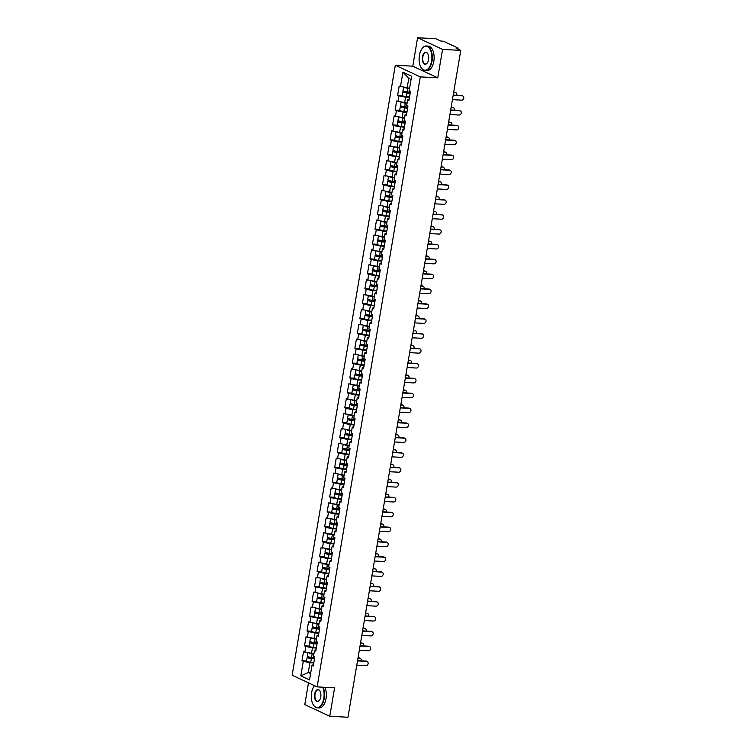 <?xml version="1.0" encoding="UTF-8"?>
<svg xmlns="http://www.w3.org/2000/svg" width="755" height="755" viewBox="0 0 755 755"><rect width="100%" height="100%" fill="white"/><g stroke="black" fill="none" stroke-linecap="round" stroke-linejoin="round"><path stroke-width="1.13" d="M308.474 682.85L304.793 704.613L329.775 716.259L347.97 717.25L460.767 50.387L442.562 49.396L417.591 37.75L412.777 66.176L395.318 65.232L292.147 675.234L317.128 686.88L420.299 76.878L395.318 65.232M417.591 37.75L435.786 38.741L440.458 40.921L443.789 41.412L457.926 47.999L457.974 49.084M310.749 672.639L308.285 672.507L300.82 675.885L309.512 679.934L311.975 665.381L313.278 665.995L314.807 656.926L313.504 656.322L314.495 650.508L316.043 649.63M300.82 675.885L303.284 661.333L301.981 660.729L306.558 660.974M313.938 653.792L303.519 651.669L301.981 660.729M304.812 652.273L305.803 646.45L304.501 645.846L309.069 646.091M316.449 638.909L306.039 636.786L304.501 645.846M307.332 637.39L308.314 631.567L307.021 630.963L311.589 631.208A3.246 0.576 9.6 0 0 315.769 632.492L318.884 632.813M318.969 624.026L308.55 621.903L307.021 630.963M309.852 622.507L310.834 616.684L309.541 616.08L314.108 616.325M321.488 609.143L311.069 607.02L309.541 616.08M312.372 607.624L313.353 601.801L312.051 601.197L316.619 601.442A3.246 0.576 9.6 0 0 320.809 602.726L323.923 603.047M324.008 594.26L313.589 592.137L312.051 601.197M314.882 592.741L315.873 586.918L314.571 586.314L319.139 586.559M326.519 579.378L316.1 577.254L314.571 586.314M317.402 577.858L318.384 572.035L317.091 571.431L321.658 571.677M329.038 564.495L318.619 562.371L317.091 571.431M319.922 562.975L320.903 557.152L319.601 556.548L324.178 556.794A3.246 0.576 9.6 0 0 328.359 558.077L331.473 558.398M331.558 549.612L321.139 547.488L319.601 556.548M322.442 548.092L323.423 542.269L322.121 541.665L326.689 541.911M334.078 534.729L323.659 532.605L322.121 541.665M324.952 533.209L325.943 527.386L324.641 526.782L329.208 527.028A3.246 0.576 9.6 0 0 333.399 528.311L336.503 528.632M336.588 519.846L326.169 517.722L324.641 526.782M327.472 518.326L328.453 512.503L327.16 511.899L331.728 512.145M339.108 504.963L328.689 502.839L327.16 511.899M329.992 503.443L330.973 497.62L329.671 497.016L334.248 497.262M341.628 490.08L331.209 487.956L329.671 497.016M332.502 488.56L333.493 482.738L332.191 482.134L336.758 482.379A3.246 0.576 9.6 0 0 340.949 483.662L344.053 483.983M344.138 475.197L333.729 473.074L332.191 482.134M335.022 473.678L336.003 467.855L334.71 467.251L339.278 467.496M346.658 460.314L336.239 458.191L334.71 467.251M337.542 458.795L338.523 452.972L337.23 452.368L341.798 452.613A3.246 0.576 9.6 0 0 345.979 453.897L349.093 454.217M349.178 445.441L338.759 443.308L337.23 452.368M340.061 443.912L341.043 438.089L339.741 437.485L344.308 437.73M351.698 430.558L341.279 428.425L339.741 437.485M342.572 429.029L343.563 423.206L342.26 422.602L346.828 422.847M354.208 415.675L343.789 413.542L342.26 422.602M345.092 414.146L346.073 408.323L344.78 407.719L349.348 407.964A3.246 0.576 9.6 0 0 353.529 409.248L356.643 409.578M356.728 400.792L346.309 398.659L344.78 407.719M347.611 399.263L348.593 393.44L347.291 392.836L351.868 393.091M359.248 385.909L348.829 383.776L347.291 392.836M350.122 384.38L351.113 378.557L349.81 377.953L354.378 378.208A3.246 0.576 9.6 0 0 358.568 379.482L361.683 379.812M361.758 371.026L351.349 368.893L349.81 377.953M352.642 369.497L353.633 363.674L352.33 363.07L356.898 363.325A3.246 0.576 9.6 0 0 361.088 364.599L364.193 364.929M364.278 356.143L353.859 354.01L352.33 363.07M355.161 354.614L356.143 348.791L354.85 348.187L359.418 348.442M366.798 341.26L356.379 339.127L354.85 348.187M357.681 339.731L358.663 333.908L357.36 333.304L361.938 333.559A3.246 0.576 9.6 0 0 366.118 334.833L369.233 335.163M369.318 326.377L358.899 324.244L357.36 333.304M360.192 324.848L361.183 319.025L359.88 318.421L364.448 318.676M371.828 311.494L361.418 309.361L359.88 318.421M362.711 309.965L363.693 304.142L362.4 303.538L366.968 303.793A3.246 0.576 9.6 0 0 371.149 305.067L374.263 305.398M374.348 296.611L363.929 294.478L362.4 303.538M365.231 295.082L366.213 289.259L364.92 288.655L369.488 288.91A3.246 0.576 9.6 0 0 373.668 290.184L376.783 290.515M376.868 281.728L366.449 279.595L364.92 288.655M367.751 280.199L368.733 274.376L367.43 273.772L371.998 274.027M379.387 266.845L368.968 264.712L367.43 273.772M370.261 265.316L371.252 259.493L369.95 258.889L374.518 259.144A3.246 0.576 9.6 0 0 378.708 260.418L381.813 260.749M381.898 251.962L371.479 249.83L369.95 258.889M372.781 250.434L373.763 244.62L372.47 244.007L377.038 244.261M384.418 237.079L373.999 234.947L372.47 244.007M375.301 235.551L376.283 229.737L374.98 229.124L379.557 229.378M386.938 222.196L376.518 220.064L374.98 229.124M377.811 220.668L378.802 214.854L377.5 214.241L382.068 214.495A3.246 0.576 9.6 0 0 386.258 215.77L389.363 216.1M389.448 207.314L379.038 205.181L377.5 214.241M380.331 205.785L381.322 199.971L380.02 199.358L384.588 199.613M391.968 192.431L381.549 190.298L380.02 199.358M382.851 190.902L383.833 185.088L382.54 184.475L387.107 184.73M394.488 177.548L384.068 175.415L382.54 184.475M385.371 176.019L386.352 170.205L385.05 169.592L389.627 169.847M397.007 162.665L386.588 160.532L385.05 169.592M387.881 161.136L388.872 155.322L387.57 154.709L392.138 154.964A3.246 0.576 9.6 0 0 396.328 156.238L399.433 156.568M399.518 147.782L389.108 145.649L387.57 154.709M390.401 146.253L391.383 140.439L390.09 139.826L394.657 140.081A3.246 0.576 9.6 0 0 398.838 141.355L401.953 141.685M402.037 132.899L391.618 130.766L390.09 139.826M392.921 131.37L393.902 125.556L392.609 124.943L397.177 125.198M404.557 118.016L394.138 115.883L392.609 124.943M395.441 116.487L396.422 110.674L395.12 110.06L399.688 110.315A3.246 0.576 9.6 0 0 403.878 111.589L406.992 111.919M407.077 103.133L396.658 101L395.12 110.06M397.951 101.604L398.942 95.791L397.64 95.177L402.207 95.432M409.587 88.25L399.168 86.117L397.64 95.177M400.471 86.721L402.934 72.178L411.626 76.227L409.163 90.779L410.465 91.383L408.927 100.443L407.634 99.839L406.643 105.662L407.945 106.266L406.407 115.326L405.114 114.722L404.133 120.545L405.426 121.149L403.897 130.209L402.594 129.605L401.613 135.428L402.906 136.032L401.377 145.092L400.075 144.488L399.093 150.311L400.395 150.915L398.857 159.975L397.564 159.371L396.573 165.194L397.876 165.798L396.347 174.858L395.044 174.254L394.063 180.077L395.356 180.681L393.827 189.741L392.524 189.137L391.543 194.96L392.845 195.564L391.307 204.624L390.005 204.02L389.023 209.843L390.326 210.447L388.787 219.507L387.494 218.903L386.503 224.726L387.806 225.33L386.277 234.39L384.974 233.786L383.993 239.609L385.286 240.213L383.757 249.273L382.455 248.669L381.473 254.492L382.776 255.096L381.237 264.156L379.944 263.552L378.953 269.375L380.256 269.979L378.717 279.039L377.425 278.435L376.443 284.257L377.736 284.861L376.207 293.921L374.905 293.317L373.923 299.14L375.216 299.744L373.687 308.804L372.385 308.2L371.403 314.023L372.706 314.627L371.167 323.687L369.875 323.083L368.884 328.906L370.186 329.51L368.657 338.57L367.355 337.966L366.373 343.789L367.666 344.393L366.137 353.453L364.835 352.849L363.853 358.663L365.156 359.276L363.617 368.336L362.315 367.732L361.334 373.546L362.636 374.159L361.098 383.219L359.805 382.615L358.814 388.429L360.116 389.042L358.587 398.102L357.285 397.498L356.303 403.312L357.596 403.925L356.067 412.985L354.765 412.381L353.784 418.195L355.086 418.808L353.548 427.868L352.255 427.264L351.264 433.077L352.566 433.691L351.028 442.751L349.735 442.147L348.753 447.96L350.046 448.574L348.517 457.634L347.215 457.03L346.234 462.843L347.526 463.457L345.998 472.517L344.695 471.913L343.714 477.726L345.016 478.34L343.478 487.4L342.185 486.796L341.194 492.609L342.496 493.223L340.967 502.283L339.665 501.679L338.684 507.492L339.976 508.096L338.448 517.166L337.145 516.562L336.164 522.375L337.466 522.979L335.928 532.048L334.625 531.444L333.644 537.258L334.946 537.862L333.408 546.931L332.115 546.327L331.124 552.141L332.426 552.745L330.898 561.814L329.595 561.21L328.614 567.024L329.907 567.628L328.378 576.697L327.075 576.093L326.094 581.907L327.396 582.511L325.858 591.58L324.565 590.976L323.574 596.79L324.877 597.394L323.338 606.463L322.045 605.859L321.064 611.673L322.357 612.277L320.828 621.346L319.525 620.742L318.544 626.556L319.837 627.16L318.308 636.229L317.006 635.625L316.024 641.439L317.327 642.043L315.788 651.112L314.495 650.508M316.307 648.054L312.457 647.837L311.466 653.66M312.457 647.837L305.803 646.45M318.827 633.171L314.967 632.954L313.986 638.777M314.967 632.954L308.314 631.567M317.006 635.625L318.563 634.747M321.347 618.288L317.487 618.071L316.505 623.894M317.487 618.071L310.834 616.684M319.525 620.742L321.073 619.864M323.857 603.405L320.007 603.188L319.025 609.011M320.007 603.188L313.353 601.801M322.045 605.859L323.593 604.981M326.377 588.523L322.527 588.305L321.536 594.128M322.527 588.305L315.873 586.918M324.565 590.976L326.113 590.099M328.897 573.64L325.037 573.423L324.055 579.245M325.037 573.423L318.384 572.035M327.075 576.093L328.623 575.216M331.407 558.757L327.557 558.549L326.575 564.362M327.557 558.549L320.903 557.152M329.595 561.21L331.143 560.333M333.927 543.874L330.077 543.666L329.095 549.48M330.077 543.666L323.423 542.269M332.115 546.327L333.663 545.45M336.447 528.991L332.596 528.783L331.605 534.597M332.596 528.783L325.943 527.386M334.625 531.444L336.183 530.567M338.967 514.108L335.107 513.9L334.125 519.714M335.107 513.9L328.453 512.503M337.145 516.562L338.693 515.684M341.477 499.225L337.627 499.017L336.645 504.831M337.627 499.017L330.973 497.62M339.665 501.679L341.213 500.801M343.997 484.342L340.146 484.134L339.155 489.948M340.146 484.134L333.493 482.738M342.185 486.796L343.733 485.918M346.517 469.459L342.657 469.251L341.675 475.065M342.657 469.251L336.003 467.855M344.695 471.913L346.252 471.035M349.036 454.576L345.177 454.368L344.195 460.182M345.177 454.368L338.523 452.972M347.215 457.03L348.763 456.152M351.547 439.693L347.696 439.486L346.715 445.299M347.696 439.486L341.043 438.089M349.735 442.147L351.283 441.269M354.067 424.81L350.216 424.603L349.225 430.416M350.216 424.603L343.563 423.206M352.255 427.264L353.802 426.386M356.586 409.927L352.727 409.72L351.745 415.533M352.727 409.72L346.073 408.323M354.765 412.381L356.313 411.503M359.097 395.044L355.246 394.837L354.265 400.65M355.246 394.837L348.593 393.44M357.285 397.498L358.833 396.62M361.617 380.161L357.766 379.954L356.785 385.767M357.766 379.954L351.113 378.557M359.805 382.615L361.352 381.737M364.136 365.278L360.286 365.071L359.295 370.884M360.286 365.071L353.633 363.674M362.315 367.732L363.872 366.855M366.656 350.395L362.796 350.188L361.815 356.001M362.796 350.188L356.143 348.791M364.835 352.849L366.383 351.972M369.167 335.513L365.316 335.305L364.335 341.118M365.316 335.305L358.663 333.908M367.355 337.966L368.902 337.089M371.686 320.63L367.836 320.422L366.845 326.236M367.836 320.422L361.183 319.025M369.875 323.083L371.422 322.206M374.206 305.747L370.346 305.539L369.365 311.353M370.346 305.539L363.693 304.142M372.385 308.2L373.942 307.323M376.726 290.864L372.866 290.656L371.885 296.47M372.866 290.656L366.213 289.259M374.905 293.317L376.452 292.44M379.236 275.981L375.386 275.773L374.405 281.587M375.386 275.773L368.733 274.376M377.425 278.435L378.972 277.557M381.756 261.098L377.906 260.89L376.915 266.704M377.906 260.89L371.252 259.493M379.944 263.552L381.492 262.674M384.276 246.215L380.416 246.007L379.435 251.83M380.416 246.007L373.763 244.62M382.455 248.669L384.002 247.791M386.786 231.332L382.936 231.124L381.954 236.947M382.936 231.124L376.283 229.737M384.974 233.786L386.522 232.908M389.306 216.449L385.456 216.241L384.474 222.064M385.456 216.241L378.802 214.854M387.494 218.903L389.042 218.025M391.826 201.566L387.976 201.359L386.985 207.181M387.976 201.359L381.322 199.971M390.005 204.02L391.562 203.142M394.346 186.683L390.486 186.476L389.505 192.298M390.486 186.476L383.833 185.088M392.524 189.137L394.072 188.259M396.856 171.8L393.006 171.593L392.024 177.416M393.006 171.593L386.352 170.205M395.044 174.254L396.592 173.376M399.376 156.917L395.526 156.71L394.535 162.533M395.526 156.71L388.872 155.322M397.564 159.371L399.112 158.493M401.896 142.034L398.036 141.827L397.055 147.65M398.036 141.827L391.383 140.439M400.075 144.488L401.632 143.61M404.416 127.151L400.556 126.944L399.574 132.767M400.556 126.944L393.902 125.556M402.594 129.605L404.142 128.727M406.926 112.268L403.076 112.061L402.094 117.884M403.076 112.061L396.422 110.674M405.114 114.722L406.662 113.845M409.446 97.386L405.595 97.178L404.605 103.001M405.595 97.178L398.942 95.791M407.634 99.839L409.182 98.962M457.341 48.792L457.426 48.282L456.095 48.207L460.767 50.387M457.426 48.282L458.134 48.178M411.088 79.407L408.776 78.341L407.124 88.118M408.776 78.341L402.934 72.178M329.775 716.259L334.578 687.833L317.128 686.88M412.777 66.176L437.749 77.831L442.562 49.396M437.749 77.831L420.299 76.878M313.787 662.937L309.937 662.72L308.285 672.507L310.588 673.583M309.937 662.72L303.284 661.333M311.975 665.381L313.523 664.513M452.434 99.641L461.55 100.141A2.208 1.831 115 0 0 462.277 95.847L461.635 95.545A2.208 1.831 -65 0 1 462.202 95.687L462.853 95.989M453.208 95.083L461.635 95.545M453.16 95.347L462.277 95.847M455.341 92.61L454.689 92.308A2.208 1.831 -65 0 1 455.256 92.45L455.907 92.752A2.208 1.831 115 0 0 455.341 92.61L453.642 92.516M456.737 95.281A2.208 1.831 115 0 0 455.907 92.752M410.163 93.129L404.085 91.997L407.436 91.987A0.595 0.491 115 0 0 407.662 91.94M405.416 91.61L404.378 91.553A3.246 0.576 9.6 0 0 402.83 91.78A3.246 0.576 9.6 0 0 407.011 93.035L410.125 93.365M402.83 91.78L402.207 95.451A3.246 0.576 9.6 0 0 406.398 96.706L409.503 97.036M403.576 87.372L403.019 90.638A3.246 0.576 9.6 0 0 407.209 91.893L410.324 92.214M404.916 87.655A3.246 0.576 9.6 0 0 407.832 88.222L409.569 88.401M454.689 92.308L453.689 92.252M419.402 55.408A11.995 6.38 -86.9 0 0 420.988 67.346A11.995 6.38 -86.9 0 0 431.586 61.089A11.995 6.38 -86.9 0 0 429.387 48.226A11.995 6.38 -86.9 0 0 421.998 48.716A11.995 6.38 -86.9 0 0 419.402 55.408M422.083 48.603A12.288 6.54 93.1 0 1 422.158 48.49A12.288 6.54 93.1 0 1 426.415 45.989A12.288 6.54 93.1 0 1 431.992 61.174A12.288 6.54 93.1 0 1 425.074 70.536A12.288 6.54 93.1 0 1 421.12 67.582A12.288 6.54 93.1 0 1 421.054 67.469M422.451 56.823A5.993 3.19 93.1 0 1 427.745 53.699A5.993 3.19 93.1 0 1 428.538 59.673A5.993 3.19 93.1 0 1 427.245 63.014A5.993 3.19 93.1 0 1 423.546 63.26A5.993 3.19 93.1 0 1 422.451 56.823M427.821 53.822A5.7 3.029 -86.9 0 0 426.056 52.567A5.7 3.029 -86.9 0 0 422.847 56.908A5.7 3.029 -86.9 0 0 425.433 63.958A5.7 3.029 -86.9 0 0 427.321 62.901M426.415 45.989L428.236 46.093A12.288 6.54 93.1 0 1 433.814 61.268A12.288 6.54 93.1 0 1 426.905 70.63L425.074 70.536M314.486 685.653A11.995 6.38 -86.9 0 0 314.212 686.002A11.995 6.38 -86.9 0 0 311.607 692.694A11.995 6.38 -86.9 0 0 313.193 704.632A11.995 6.38 -86.9 0 0 323.801 698.375A11.995 6.38 -86.9 0 0 322.611 687.182M323.083 687.201A12.288 6.54 93.1 0 1 324.197 698.46A12.288 6.54 93.1 0 1 317.289 707.822A12.288 6.54 93.1 0 1 313.334 704.877A12.288 6.54 93.1 0 1 313.268 704.755M314.656 694.119A5.993 3.19 93.1 0 1 319.96 690.985A5.993 3.19 93.1 0 1 320.752 696.959A5.993 3.19 93.1 0 1 319.45 700.3A5.993 3.19 93.1 0 1 315.76 700.546A5.993 3.19 93.1 0 1 314.656 694.119M320.026 691.108A5.7 3.029 -86.9 0 0 318.261 689.853A5.7 3.029 -86.9 0 0 315.061 694.194A5.7 3.029 -86.9 0 0 317.647 701.244A5.7 3.029 -86.9 0 0 319.535 700.187M324.905 687.305A12.288 6.54 93.1 0 1 326.028 698.564A12.288 6.54 93.1 0 1 319.12 707.916L317.289 707.822M449.914 114.524L459.04 115.024A2.208 1.831 115 0 0 459.767 110.73L459.115 110.428A2.208 1.831 -65 0 1 459.682 110.57L460.333 110.872M450.688 109.966L459.115 110.428M450.641 110.23L459.767 110.73M447.404 129.407L456.52 129.907A2.208 1.831 115 0 0 457.247 125.613L456.596 125.311A2.208 1.831 -65 0 1 457.171 125.453L457.813 125.755M448.168 124.849L456.596 125.311M448.13 125.113L457.247 125.613M444.884 144.29L454 144.79A2.208 1.831 115 0 0 454.727 140.496L454.076 140.194A2.208 1.831 -65 0 1 454.652 140.336L455.303 140.638M445.658 139.732L454.076 140.194M445.61 139.996L454.727 140.496M442.364 159.173L451.481 159.673A2.208 1.831 115 0 0 452.207 155.379L451.565 155.077A2.208 1.831 -65 0 1 452.132 155.219L452.783 155.521M443.138 154.615L451.565 155.077M443.091 154.879L452.207 155.379M439.844 174.056L448.97 174.556A2.208 1.831 115 0 0 449.697 170.262L449.046 169.96A2.208 1.831 -65 0 1 449.612 170.102L450.263 170.404M440.618 169.498L449.046 169.96M440.571 169.762L449.697 170.262M452.821 107.493L452.169 107.191A2.208 1.831 -65 0 1 452.745 107.333L453.387 107.635A2.208 1.831 115 0 0 452.821 107.493L451.122 107.399M454.217 110.164A2.208 1.831 115 0 0 453.387 107.635M407.653 108.012L401.566 106.88L404.916 106.87A0.595 0.491 115 0 0 405.152 106.823M402.906 106.493L401.858 106.436A3.246 0.576 9.6 0 0 400.31 106.663A3.246 0.576 9.6 0 0 404.501 107.918L407.606 108.248M401.056 102.255L400.499 105.521A3.246 0.576 9.6 0 0 404.689 106.776L407.804 107.097M402.396 102.538A3.246 0.576 9.6 0 0 405.312 103.105L407.049 103.284M452.169 107.191L451.169 107.134M450.301 122.376L449.65 122.074A2.208 1.831 -65 0 1 450.225 122.216L450.877 122.518A2.208 1.831 115 0 0 450.301 122.376L448.602 122.282M451.698 125.047A2.208 1.831 115 0 0 450.877 122.518M405.133 122.895L399.055 121.763L402.406 121.753A0.595 0.491 115 0 0 402.632 121.706M400.386 121.376L399.338 121.319A3.246 0.576 9.6 0 0 397.791 121.546A3.246 0.576 9.6 0 0 401.981 122.801L405.095 123.131M397.791 121.546L397.168 125.217A3.246 0.576 9.6 0 0 401.358 126.472L404.472 126.802M398.536 117.138L397.989 120.404A3.246 0.576 9.6 0 0 402.17 121.659L405.284 121.98M399.876 117.421A3.246 0.576 9.6 0 0 402.793 117.988L404.529 118.167M449.65 122.074L448.649 122.017M447.781 137.259L447.139 136.957A2.208 1.831 -65 0 1 447.706 137.099L448.357 137.401A2.208 1.831 115 0 0 447.781 137.259L446.092 137.165M449.187 139.93A2.208 1.831 115 0 0 448.357 137.401M402.613 137.778L396.535 136.646L399.886 136.636A0.595 0.491 115 0 0 400.112 136.589M397.866 136.259L396.828 136.202A3.246 0.576 9.6 0 0 395.271 136.428A3.246 0.576 9.6 0 0 399.461 137.684L402.575 138.014M396.016 132.021L395.469 135.287A3.246 0.576 9.6 0 0 399.659 136.542L402.764 136.863M397.356 132.304A3.246 0.576 9.6 0 0 400.282 132.871L402.009 133.05M447.139 136.957L446.13 136.9M445.271 152.142L444.62 151.84A2.208 1.831 -65 0 1 445.186 151.981L445.837 152.284A2.208 1.831 115 0 0 445.271 152.142L443.572 152.048M446.667 154.813A2.208 1.831 115 0 0 445.837 152.284M400.093 152.661L394.016 151.529L397.366 151.519A0.595 0.491 115 0 0 397.602 151.472M395.356 151.142L394.308 151.085A3.246 0.576 9.6 0 0 392.76 151.311A3.246 0.576 9.6 0 0 396.951 152.567L400.056 152.897M393.506 146.904L392.949 150.169A3.246 0.576 9.6 0 0 397.139 151.425L400.254 151.746M394.846 147.187A3.246 0.576 9.6 0 0 397.762 147.754L399.499 147.933M444.62 151.84L443.619 151.783M442.751 167.025L442.1 166.723A2.208 1.831 -65 0 1 442.675 166.864L443.327 167.166A2.208 1.831 115 0 0 442.751 167.025L441.052 166.93M444.148 169.696A2.208 1.831 115 0 0 443.327 167.166M397.583 167.544L391.505 166.411L394.846 166.402A0.595 0.491 115 0 0 395.082 166.355M392.836 166.024L391.788 165.968A3.246 0.576 9.6 0 0 390.241 166.194A3.246 0.576 9.6 0 0 394.431 167.45L397.545 167.78M390.241 166.194L389.618 169.866A3.246 0.576 9.6 0 0 393.808 171.121L396.922 171.451M390.986 161.787L390.439 165.052A3.246 0.576 9.6 0 0 394.62 166.308L397.734 166.629M392.326 162.07A3.246 0.576 9.6 0 0 395.243 162.636L396.979 162.816M442.1 166.723L441.099 166.666M437.334 188.939L446.45 189.439A2.208 1.831 115 0 0 447.177 185.145L446.526 184.843A2.208 1.831 -65 0 1 447.102 184.984L447.753 185.286M438.098 184.38L446.526 184.843M438.06 184.645L447.177 185.145M440.231 181.908L439.58 181.606A2.208 1.831 -65 0 1 440.156 181.747L440.807 182.049A2.208 1.831 115 0 0 440.231 181.908L438.532 181.813M441.637 184.579A2.208 1.831 115 0 0 440.807 182.049M395.063 182.417L388.985 181.294L392.336 181.285A0.595 0.491 115 0 0 392.562 181.238M390.316 180.907L389.278 180.851A3.246 0.576 9.6 0 0 387.721 181.077A3.246 0.576 9.6 0 0 391.911 182.332L395.025 182.663M387.721 181.077L387.098 184.748A3.246 0.576 9.6 0 0 391.288 186.004L394.403 186.334M388.466 176.67L387.919 179.935A3.246 0.576 9.6 0 0 392.109 181.191L395.214 181.511M389.807 176.953A3.246 0.576 9.6 0 0 392.723 177.519L394.459 177.699M439.58 181.606L438.579 181.549M434.814 203.822L443.931 204.322A2.208 1.831 115 0 0 444.657 200.028L444.006 199.726A2.208 1.831 -65 0 1 444.582 199.867L445.233 200.169M435.588 199.263L444.006 199.726M435.541 199.528L444.657 200.028M437.721 196.791L437.07 196.489A2.208 1.831 -65 0 1 437.636 196.63L438.287 196.932A2.208 1.831 115 0 0 437.721 196.791L436.022 196.696M439.117 199.462A2.208 1.831 115 0 0 438.287 196.932M392.543 197.3L386.466 196.177L389.816 196.168A0.595 0.491 115 0 0 390.042 196.121M387.796 195.79L386.758 195.734A3.246 0.576 9.6 0 0 385.21 195.96A3.246 0.576 9.6 0 0 389.391 197.215L392.506 197.546M385.21 195.96L384.588 199.631A3.246 0.576 9.6 0 0 388.778 200.887L391.883 201.217M385.956 191.553L385.399 194.818A3.246 0.576 9.6 0 0 389.589 196.073L392.704 196.394M387.296 191.836A3.246 0.576 9.6 0 0 390.212 192.402L391.949 192.582M437.07 196.489L436.06 196.432M432.294 218.705L441.42 219.205A2.208 1.831 115 0 0 442.147 214.911L441.496 214.609A2.208 1.831 -65 0 1 442.062 214.75L442.713 215.052M433.068 214.146L441.496 214.609M433.021 214.411L442.147 214.911M435.201 211.674L434.55 211.372A2.208 1.831 -65 0 1 435.125 211.513L435.767 211.815A2.208 1.831 115 0 0 435.201 211.674L433.502 211.579M436.598 214.345A2.208 1.831 115 0 0 435.767 211.815M390.033 212.183L383.946 211.06L387.296 211.051A0.595 0.491 115 0 0 387.532 211.004M385.286 210.673L384.238 210.617A3.246 0.576 9.6 0 0 382.691 210.843A3.246 0.576 9.6 0 0 386.881 212.098L389.986 212.429M383.436 206.436L382.879 209.701A3.246 0.576 9.6 0 0 387.07 210.956L390.184 211.277M384.776 206.719A3.246 0.576 9.6 0 0 387.692 207.285L389.429 207.465M434.55 211.372L433.549 211.315M429.784 233.588L438.9 234.088A2.208 1.831 115 0 0 439.627 229.794L438.976 229.492A2.208 1.831 -65 0 1 439.552 229.633L440.193 229.935M430.548 229.029L438.976 229.492M430.501 229.293L439.627 229.794M432.681 226.557L432.03 226.255A2.208 1.831 -65 0 1 432.606 226.396L433.257 226.698A2.208 1.831 115 0 0 432.681 226.557L430.982 226.462M434.078 229.227A2.208 1.831 115 0 0 433.257 226.698M387.513 227.066L381.435 225.943L384.786 225.934A0.595 0.491 115 0 0 385.012 225.887M382.766 225.556L381.719 225.5A3.246 0.576 9.6 0 0 380.171 225.726A3.246 0.576 9.6 0 0 384.361 226.981L387.475 227.312M380.171 225.726L379.548 229.397A3.246 0.576 9.6 0 0 383.738 230.653L386.853 230.983M380.916 221.319L380.369 224.584A3.246 0.576 9.6 0 0 384.55 225.839L387.664 226.16M382.257 221.602A3.246 0.576 9.6 0 0 385.173 222.168L386.909 222.347M432.03 226.255L431.03 226.198M427.264 248.47L436.381 248.971A2.208 1.831 115 0 0 437.107 244.677L436.456 244.375A2.208 1.831 -65 0 1 437.032 244.516L437.683 244.818M428.028 243.912L436.456 244.375M427.991 244.176L437.107 244.677M430.161 241.44L429.519 241.138A2.208 1.831 -65 0 1 430.086 241.279L430.737 241.581A2.208 1.831 115 0 0 430.161 241.44L428.472 241.345M431.567 244.11A2.208 1.831 115 0 0 430.737 241.581M384.993 241.949L378.916 240.817L382.266 240.817A0.595 0.491 115 0 0 382.492 240.769M380.246 240.439L379.208 240.383A3.246 0.576 9.6 0 0 377.651 240.609A3.246 0.576 9.6 0 0 381.841 241.864L384.956 242.195M377.651 240.609L377.038 244.28A3.246 0.576 9.6 0 0 381.218 245.535L384.333 245.866M378.397 236.202L377.849 239.467A3.246 0.576 9.6 0 0 382.039 240.722L385.144 241.043M379.737 236.485A3.246 0.576 9.6 0 0 382.662 237.051L384.389 237.23M429.519 241.138L428.51 241.081M424.744 263.353L433.861 263.854A2.208 1.831 115 0 0 434.587 259.56L433.946 259.258A2.208 1.831 -65 0 1 434.512 259.399L435.163 259.701M425.518 258.795L433.946 259.258M425.471 259.059L434.587 259.56M427.651 256.322L427 256.02A2.208 1.831 -65 0 1 427.566 256.162L428.217 256.464A2.208 1.831 115 0 0 427.651 256.322L425.952 256.228M429.048 258.993A2.208 1.831 115 0 0 428.217 256.464M382.474 256.832L376.396 255.7L379.746 255.7A0.595 0.491 115 0 0 379.973 255.652M377.726 255.322L376.688 255.266A3.246 0.576 9.6 0 0 375.141 255.492A3.246 0.576 9.6 0 0 379.321 256.747L382.436 257.077M375.886 251.085L375.329 254.35A3.246 0.576 9.6 0 0 379.52 255.605L382.634 255.926M377.226 251.368A3.246 0.576 9.6 0 0 380.142 251.934L381.879 252.113M427 256.02L425.999 255.964M422.224 278.236L431.35 278.737A2.208 1.831 115 0 0 432.077 274.442L431.426 274.141A2.208 1.831 -65 0 1 431.992 274.282L432.643 274.584M422.998 273.678L431.426 274.141M422.951 273.942L432.077 274.442M425.131 271.205L424.48 270.903A2.208 1.831 -65 0 1 425.056 271.045L425.697 271.347A2.208 1.831 115 0 0 425.131 271.205L423.432 271.111M426.528 273.876A2.208 1.831 115 0 0 425.697 271.347M379.963 271.715L373.876 270.583L377.226 270.583A0.595 0.491 115 0 0 377.462 270.535M375.216 270.205L374.169 270.148A3.246 0.576 9.6 0 0 372.621 270.375A3.246 0.576 9.6 0 0 376.811 271.63L379.916 271.951M372.621 270.375L371.998 274.046A3.246 0.576 9.6 0 0 376.188 275.301L379.303 275.632M373.366 265.968L372.81 269.233A3.246 0.576 9.6 0 0 377 270.488L380.114 270.809M374.707 266.241A3.246 0.576 9.6 0 0 377.623 266.817L379.359 266.996M424.48 270.903L423.48 270.847M419.714 293.119L428.831 293.62A2.208 1.831 115 0 0 429.557 289.325L428.906 289.023A2.208 1.831 -65 0 1 429.482 289.165L430.123 289.467M420.478 288.561L428.906 289.023M420.441 288.825L429.557 289.325M422.611 286.088L421.96 285.786A2.208 1.831 -65 0 1 422.536 285.928L423.187 286.23A2.208 1.831 115 0 0 422.611 286.088L420.912 285.994M424.008 288.759A2.208 1.831 115 0 0 423.187 286.23M377.443 286.598L371.366 285.466L374.716 285.466A0.595 0.491 115 0 0 374.942 285.418M372.696 285.088L371.649 285.031A3.246 0.576 9.6 0 0 370.101 285.258A3.246 0.576 9.6 0 0 374.291 286.513L377.406 286.834M370.847 280.851L370.299 284.116A3.246 0.576 9.6 0 0 374.489 285.371L377.594 285.692M372.187 281.124A3.246 0.576 9.6 0 0 375.103 281.7L376.839 281.879M421.96 285.786L420.96 285.73M417.194 308.002L426.311 308.502A2.208 1.831 115 0 0 427.037 304.208L426.386 303.906A2.208 1.831 -65 0 1 426.962 304.048L427.613 304.35M417.968 303.444L426.386 303.906M417.921 303.708L427.037 304.208M420.091 300.971L419.45 300.669A2.208 1.831 -65 0 1 420.016 300.811L420.667 301.113A2.208 1.831 115 0 0 420.091 300.971L418.402 300.877M421.498 303.642A2.208 1.831 115 0 0 420.667 301.113M374.924 301.481L368.846 300.348L372.196 300.348A0.595 0.491 115 0 0 372.423 300.301M370.176 299.971L369.138 299.914A3.246 0.576 9.6 0 0 367.581 300.141A3.246 0.576 9.6 0 0 371.771 301.396L374.886 301.717M368.327 295.733L367.779 298.999A3.246 0.576 9.6 0 0 371.97 300.254L375.075 300.575M369.667 296.007A3.246 0.576 9.6 0 0 372.593 296.573L374.32 296.762M419.45 300.669L418.44 300.613M414.674 322.885L423.791 323.385A2.208 1.831 115 0 0 424.518 319.091L423.876 318.789A2.208 1.831 -65 0 1 424.442 318.931L425.093 319.233M415.448 318.327L423.876 318.789M415.401 318.591L424.518 319.091M417.581 315.854L416.93 315.552A2.208 1.831 -65 0 1 417.496 315.694L418.147 315.996A2.208 1.831 115 0 0 417.581 315.854L415.882 315.76M418.978 318.516A2.208 1.831 115 0 0 418.147 315.996M372.404 316.364L366.326 315.231L369.676 315.231A0.595 0.491 115 0 0 369.912 315.184M367.666 314.854L366.619 314.797A3.246 0.576 9.6 0 0 365.071 315.024A3.246 0.576 9.6 0 0 369.261 316.279L372.366 316.6M365.071 315.024L364.448 318.695A3.246 0.576 9.6 0 0 368.638 319.95L371.743 320.28M365.816 310.616L365.26 313.882A3.246 0.576 9.6 0 0 369.45 315.137L372.564 315.458M367.156 310.89A3.246 0.576 9.6 0 0 370.073 311.456L371.809 311.645M416.93 315.552L415.93 315.496M412.155 337.768L421.281 338.268A2.208 1.831 115 0 0 422.007 333.974L421.356 333.672A2.208 1.831 -65 0 1 421.922 333.814L422.573 334.116M412.928 333.21L421.356 333.672M412.881 333.474L422.007 333.974M415.061 330.737L414.41 330.435A2.208 1.831 -65 0 1 414.986 330.577L415.637 330.879A2.208 1.831 115 0 0 415.061 330.737L413.363 330.643M416.458 333.399A2.208 1.831 115 0 0 415.637 330.879M369.893 331.247L363.816 330.114L367.156 330.114A0.595 0.491 115 0 0 367.392 330.067M365.146 329.737L364.099 329.68A3.246 0.576 9.6 0 0 362.551 329.907A3.246 0.576 9.6 0 0 366.741 331.162L369.856 331.483M363.297 325.499L362.749 328.765A3.246 0.576 9.6 0 0 366.93 330.02L370.044 330.341M364.637 325.773A3.246 0.576 9.6 0 0 367.553 326.339L369.289 326.528M414.41 330.435L413.41 330.379M409.644 352.651L418.761 353.151A2.208 1.831 115 0 0 419.487 348.857L418.836 348.555A2.208 1.831 -65 0 1 419.412 348.697L420.063 348.999M410.409 348.093L418.836 348.555M410.371 348.357L419.487 348.857M412.541 345.62L411.89 345.318A2.208 1.831 -65 0 1 412.466 345.46L413.117 345.762A2.208 1.831 115 0 0 412.541 345.62L410.843 345.526M413.948 348.281A2.208 1.831 115 0 0 413.117 345.762M367.374 346.13L361.296 344.997L364.646 344.997A0.595 0.491 115 0 0 364.873 344.95M362.627 344.62L361.588 344.563A3.246 0.576 9.6 0 0 360.031 344.79A3.246 0.576 9.6 0 0 364.221 346.045L367.336 346.366M360.031 344.79L359.408 348.461A3.246 0.576 9.6 0 0 363.599 349.716L366.713 350.046M360.777 340.382L360.229 343.638A3.246 0.576 9.6 0 0 364.42 344.903L367.525 345.224M362.117 340.656A3.246 0.576 9.6 0 0 365.033 341.222L366.77 341.411M411.89 345.318L410.89 345.261M407.124 367.534L416.241 368.034A2.208 1.831 115 0 0 416.968 363.74L416.316 363.438A2.208 1.831 -65 0 1 416.892 363.58L417.543 363.882M407.898 362.976L416.316 363.438M407.851 363.24L416.968 363.74M410.031 360.503L409.38 360.201A2.208 1.831 -65 0 1 409.946 360.343L410.597 360.645A2.208 1.831 115 0 0 410.031 360.503L408.332 360.409M411.428 363.164A2.208 1.831 115 0 0 410.597 360.645M364.854 361.013L358.776 359.88L362.126 359.88A0.595 0.491 115 0 0 362.353 359.833M360.107 359.503L359.069 359.446A3.246 0.576 9.6 0 0 357.521 359.673A3.246 0.576 9.6 0 0 361.702 360.928L364.816 361.249M358.266 355.265L357.71 358.521A3.246 0.576 9.6 0 0 361.9 359.786L365.014 360.107M359.606 355.539A3.246 0.576 9.6 0 0 362.523 356.105L364.259 356.294M409.38 360.201L408.37 360.144M404.605 382.417L413.731 382.917A2.208 1.831 115 0 0 414.457 378.623L413.806 378.321A2.208 1.831 -65 0 1 414.372 378.463L415.023 378.765M405.378 377.859L413.806 378.321M405.331 378.123L414.457 378.623M407.511 375.386L406.86 375.084A2.208 1.831 -65 0 1 407.436 375.226L408.077 375.528A2.208 1.831 115 0 0 407.511 375.386L405.812 375.292M408.908 378.047A2.208 1.831 115 0 0 408.077 375.528M362.343 375.896L356.256 374.763L359.606 374.763A0.595 0.491 115 0 0 359.842 374.716M357.596 374.386L356.549 374.329A3.246 0.576 9.6 0 0 355.001 374.555A3.246 0.576 9.6 0 0 359.191 375.811L362.296 376.132M355.747 370.148L355.19 373.404A3.246 0.576 9.6 0 0 359.38 374.669L362.494 374.99M357.087 370.422A3.246 0.576 9.6 0 0 360.003 370.988L361.739 371.177M406.86 375.084L405.86 375.027M402.094 397.3L411.211 397.8A2.208 1.831 115 0 0 411.937 393.506L411.286 393.204A2.208 1.831 -65 0 1 411.862 393.346L412.504 393.648M402.859 392.742L411.286 393.204M402.811 393.006L411.937 393.506M404.991 390.269L404.34 389.967A2.208 1.831 -65 0 1 404.916 390.108L405.567 390.411A2.208 1.831 115 0 0 404.991 390.269L403.293 390.175M406.388 392.93A2.208 1.831 115 0 0 405.567 390.411M359.824 390.779L353.746 389.646L357.096 389.646A0.595 0.491 115 0 0 357.323 389.599M355.077 389.269L354.029 389.212A3.246 0.576 9.6 0 0 352.481 389.438A3.246 0.576 9.6 0 0 356.671 390.694L359.786 391.014M352.481 389.438L351.858 393.11A3.246 0.576 9.6 0 0 356.049 394.365L359.163 394.695M353.227 385.031L352.679 388.287A3.246 0.576 9.6 0 0 356.86 389.552L359.975 389.873M354.567 385.305A3.246 0.576 9.6 0 0 357.483 385.871L359.22 386.06M404.34 389.967L403.34 389.91M399.574 412.183L408.691 412.683A2.208 1.831 115 0 0 409.418 408.389L408.766 408.087A2.208 1.831 -65 0 1 409.342 408.228L409.993 408.53M400.339 407.625L408.766 408.087M400.301 407.889L409.418 408.389M402.472 405.152L401.83 404.85A2.208 1.831 -65 0 1 402.396 404.991L403.047 405.293A2.208 1.831 115 0 0 402.472 405.152L400.782 405.058M403.878 407.813A2.208 1.831 115 0 0 403.047 405.293M357.304 405.661L351.226 404.529L354.576 404.529A0.595 0.491 115 0 0 354.803 404.482M352.557 404.151L351.519 404.095A3.246 0.576 9.6 0 0 349.961 404.321A3.246 0.576 9.6 0 0 354.152 405.577L357.266 405.897M350.707 399.914L350.16 403.17A3.246 0.576 9.6 0 0 354.35 404.435L357.455 404.755M352.047 400.188A3.246 0.576 9.6 0 0 354.973 400.754L356.7 400.943M401.83 404.85L400.82 404.793M397.055 427.066L406.171 427.566A2.208 1.831 115 0 0 406.898 423.272L406.256 422.97A2.208 1.831 -65 0 1 406.822 423.111L407.474 423.413M397.828 422.507L406.256 422.97M397.781 422.772L406.898 423.272M399.961 420.035L399.31 419.733A2.208 1.831 -65 0 1 399.876 419.874L400.527 420.176A2.208 1.831 115 0 0 399.961 420.035L398.262 419.94M401.358 422.696A2.208 1.831 115 0 0 400.527 420.176M354.784 420.544L348.706 419.412L352.057 419.412A0.595 0.491 115 0 0 352.283 419.365M350.037 419.034L348.999 418.978A3.246 0.576 9.6 0 0 347.451 419.204A3.246 0.576 9.6 0 0 351.632 420.459L354.746 420.78M347.451 419.204L346.828 422.875A3.246 0.576 9.6 0 0 351.018 424.131L354.123 424.461M348.197 414.797L347.64 418.053A3.246 0.576 9.6 0 0 351.83 419.318L354.944 419.638M349.537 415.071A3.246 0.576 9.6 0 0 352.453 415.637L354.189 415.826M399.31 419.733L398.31 419.676M394.535 441.949L403.661 442.449A2.208 1.831 115 0 0 404.387 438.155L403.736 437.853A2.208 1.831 -65 0 1 404.302 437.994L404.954 438.296M395.309 437.39L403.736 437.853M395.261 437.655L404.387 438.155M397.441 434.918L396.79 434.606A2.208 1.831 -65 0 1 397.366 434.757L398.008 435.059A2.208 1.831 115 0 0 397.441 434.918L395.743 434.823M398.838 437.579A2.208 1.831 115 0 0 398.008 435.059M352.274 435.427L346.186 434.295L349.537 434.295A0.595 0.491 115 0 0 349.773 434.248M347.526 433.917L346.479 433.861A3.246 0.576 9.6 0 0 344.931 434.087A3.246 0.576 9.6 0 0 349.121 435.342L352.226 435.663M344.931 434.087L344.308 437.758A3.246 0.576 9.6 0 0 348.499 439.014L351.613 439.334M345.677 429.68L345.12 432.936A3.246 0.576 9.6 0 0 349.31 434.2L352.425 434.521M347.017 429.954A3.246 0.576 9.6 0 0 349.933 430.52L351.67 430.709M396.79 434.606L395.79 434.559M392.024 456.832L401.141 457.332A2.208 1.831 115 0 0 401.868 453.038L401.216 452.736A2.208 1.831 -65 0 1 401.792 452.877L402.434 453.179M392.789 452.273L401.216 452.736M392.751 452.538L401.868 453.038M394.922 449.801L394.27 449.489A2.208 1.831 -65 0 1 394.846 449.64L395.497 449.942A2.208 1.831 115 0 0 394.922 449.801L393.223 449.706M396.318 452.462A2.208 1.831 115 0 0 395.497 449.942M349.754 450.31L343.676 449.178L347.026 449.178A0.595 0.491 115 0 0 347.253 449.131M345.007 448.8L343.959 448.744A3.246 0.576 9.6 0 0 342.411 448.97A3.246 0.576 9.6 0 0 346.602 450.225L349.716 450.546M343.157 444.563L342.61 447.819A3.246 0.576 9.6 0 0 346.8 449.083L349.905 449.404M344.497 444.837A3.246 0.576 9.6 0 0 347.413 445.403L349.15 445.592M394.27 449.489L393.27 449.442M389.505 471.715L398.621 472.215A2.208 1.831 115 0 0 399.348 467.921L398.697 467.619A2.208 1.831 -65 0 1 399.272 467.76L399.923 468.062M390.278 467.156L398.697 467.619M390.231 467.42L399.348 467.921M392.402 464.684L391.76 464.372A2.208 1.831 -65 0 1 392.326 464.514L392.977 464.825A2.208 1.831 115 0 0 392.402 464.684L390.712 464.589M393.808 467.345A2.208 1.831 115 0 0 392.977 464.825M347.234 465.193L341.156 464.061L344.507 464.061A0.595 0.491 115 0 0 344.733 464.014M342.487 463.683L341.449 463.627A3.246 0.576 9.6 0 0 339.892 463.853A3.246 0.576 9.6 0 0 344.082 465.108L347.196 465.429M339.892 463.853L339.278 467.524A3.246 0.576 9.6 0 0 343.459 468.78L346.573 469.1M340.637 459.446L340.09 462.702A3.246 0.576 9.6 0 0 344.28 463.957L347.385 464.287M341.977 459.719A3.246 0.576 9.6 0 0 344.903 460.286L346.63 460.474M391.76 464.372L390.75 464.325M386.985 486.598L396.101 487.098A2.208 1.831 115 0 0 396.828 482.804L396.186 482.502A2.208 1.831 -65 0 1 396.752 482.643L397.404 482.945M387.759 482.039L396.186 482.502M387.711 482.303L396.828 482.804M389.891 479.567L389.24 479.255A2.208 1.831 -65 0 1 389.816 479.397L390.458 479.708A2.208 1.831 115 0 0 389.891 479.567L388.193 479.472M391.288 482.228A2.208 1.831 115 0 0 390.458 479.708M344.714 480.076L338.636 478.944L341.987 478.934A0.595 0.491 115 0 0 342.223 478.897M339.976 478.566L338.929 478.51A3.246 0.576 9.6 0 0 337.381 478.736A3.246 0.576 9.6 0 0 341.571 479.991L344.676 480.312M338.127 474.329L337.57 477.585A3.246 0.576 9.6 0 0 341.76 478.84L344.875 479.17M339.467 474.602A3.246 0.576 9.6 0 0 342.383 475.169L344.12 475.357M389.24 479.255L388.24 479.208M384.465 501.48L393.591 501.971A2.208 1.831 115 0 0 394.318 497.687L393.666 497.385A2.208 1.831 -65 0 1 394.233 497.526L394.884 497.828M385.239 496.922L393.666 497.385M385.192 497.186L394.318 497.687M387.372 494.449L386.72 494.138A2.208 1.831 -65 0 1 387.296 494.28L387.947 494.591A2.208 1.831 115 0 0 387.372 494.449L385.673 494.355M388.768 497.111A2.208 1.831 115 0 0 387.947 494.591M342.204 494.959L336.126 493.827L339.476 493.817A0.595 0.491 115 0 0 339.703 493.779M337.457 493.449L336.409 493.392A3.246 0.576 9.6 0 0 334.861 493.619A3.246 0.576 9.6 0 0 339.052 494.874L342.166 495.195M334.861 493.619L334.238 497.29A3.246 0.576 9.6 0 0 338.429 498.545L341.543 498.866M335.607 489.212L335.06 492.468A3.246 0.576 9.6 0 0 339.24 493.723L342.355 494.053M336.947 489.485A3.246 0.576 9.6 0 0 339.863 490.052L341.6 490.231M386.72 494.138L385.72 494.091M381.954 516.363L391.071 516.854A2.208 1.831 115 0 0 391.798 512.569L391.147 512.258A2.208 1.831 -65 0 1 391.722 512.409L392.373 512.711M382.719 511.805L391.147 512.258M382.681 512.069L391.798 512.569M384.852 509.323L384.201 509.021A2.208 1.831 -65 0 1 384.776 509.163L385.427 509.474A2.208 1.831 115 0 0 384.852 509.323L383.153 509.238M386.258 511.994A2.208 1.831 115 0 0 385.427 509.474M339.684 509.842L333.606 508.71L336.957 508.7A0.595 0.491 115 0 0 337.183 508.662M334.937 508.332L333.899 508.266A3.246 0.576 9.6 0 0 332.342 508.502A3.246 0.576 9.6 0 0 336.532 509.757L339.646 510.078M332.342 508.502L331.719 512.173A3.246 0.576 9.6 0 0 335.909 513.428L339.023 513.749M333.087 504.095L332.54 507.351A3.246 0.576 9.6 0 0 336.73 508.606L339.835 508.936M334.427 504.368A3.246 0.576 9.6 0 0 337.343 504.935L339.08 505.114M384.201 509.021L383.2 508.974M379.435 531.246L388.551 531.737A2.208 1.831 115 0 0 389.278 527.452L388.627 527.141A2.208 1.831 -65 0 1 389.202 527.292L389.854 527.594M380.209 526.688L388.627 527.141M380.161 526.952L389.278 527.452M382.341 524.206L381.69 523.904A2.208 1.831 -65 0 1 382.257 524.045L382.908 524.357A2.208 1.831 115 0 0 382.341 524.206L380.643 524.121M383.738 526.877A2.208 1.831 115 0 0 382.908 524.357M337.164 524.725L331.086 523.592L334.437 523.583A0.595 0.491 115 0 0 334.663 523.536M332.417 523.206L331.379 523.149A3.246 0.576 9.6 0 0 329.831 523.385A3.246 0.576 9.6 0 0 334.012 524.64L337.126 524.961M330.577 518.978L330.02 522.234A3.246 0.576 9.6 0 0 334.21 523.489L337.325 523.819M331.917 519.251A3.246 0.576 9.6 0 0 334.833 519.817L336.57 519.997M381.69 523.904L380.68 523.857M376.915 546.129L386.041 546.62A2.208 1.831 115 0 0 386.768 542.335L386.116 542.024A2.208 1.831 -65 0 1 386.683 542.165L387.334 542.477M377.689 541.571L386.116 542.024M377.642 541.835L386.768 542.335M379.822 539.089L379.17 538.787A2.208 1.831 -65 0 1 379.746 538.928L380.388 539.23A2.208 1.831 115 0 0 379.822 539.089L378.123 539.004M381.218 541.76A2.208 1.831 115 0 0 380.388 539.23M334.654 539.608L328.567 538.475L331.917 538.466A0.595 0.491 115 0 0 332.153 538.419M329.907 538.088L328.859 538.032A3.246 0.576 9.6 0 0 327.311 538.268A3.246 0.576 9.6 0 0 331.502 539.523L334.607 539.844M327.311 538.268L326.689 541.939A3.246 0.576 9.6 0 0 330.879 543.194L333.993 543.515M328.057 533.86L327.5 537.116A3.246 0.576 9.6 0 0 331.69 538.372L334.805 538.702M329.397 534.134A3.246 0.576 9.6 0 0 332.313 534.7L334.05 534.88M379.17 538.787L378.17 538.74M374.405 561.012L383.521 561.503A2.208 1.831 115 0 0 384.248 557.218L383.597 556.907A2.208 1.831 -65 0 1 384.172 557.048L384.814 557.36M375.169 556.454L383.597 556.907M375.122 556.718L384.248 557.218M377.302 553.972L376.651 553.67A2.208 1.831 -65 0 1 377.226 553.811L377.877 554.113A2.208 1.831 115 0 0 377.302 553.972L375.603 553.887M378.699 556.643A2.208 1.831 115 0 0 377.877 554.113M332.134 554.491L326.056 553.358L329.406 553.349A0.595 0.491 115 0 0 329.633 553.302M327.387 552.971L326.339 552.915A3.246 0.576 9.6 0 0 324.792 553.151A3.246 0.576 9.6 0 0 328.982 554.406L332.096 554.727M325.537 548.734L324.99 551.999A3.246 0.576 9.6 0 0 329.171 553.255L332.285 553.585M326.877 549.017A3.246 0.576 9.6 0 0 329.793 549.583L331.53 549.763M376.651 553.67L375.65 553.623M371.885 575.895L381.001 576.386A2.208 1.831 115 0 0 381.728 572.101L381.077 571.79A2.208 1.831 -65 0 1 381.652 571.931L382.304 572.243M372.659 571.337L381.077 571.79M372.611 571.601L381.728 572.101M374.782 568.855L374.14 568.553A2.208 1.831 -65 0 1 374.707 568.694L375.358 568.996A2.208 1.831 115 0 0 374.782 568.855L373.093 568.77M376.188 571.526A2.208 1.831 115 0 0 375.358 568.996M329.614 569.374L323.536 568.241L326.887 568.232A0.595 0.491 115 0 0 327.113 568.185M324.867 567.854L323.829 567.798A3.246 0.576 9.6 0 0 322.272 568.034A3.246 0.576 9.6 0 0 326.462 569.289L329.576 569.61M322.272 568.034L321.658 571.705A3.246 0.576 9.6 0 0 325.839 572.96L328.954 573.281M323.017 563.617L322.47 566.882A3.246 0.576 9.6 0 0 326.66 568.137L329.765 568.468M324.357 563.9A3.246 0.576 9.6 0 0 327.283 564.466L329.01 564.646M374.14 568.553L373.13 568.506M369.365 590.778L378.481 591.269A2.208 1.831 115 0 0 379.208 586.975L378.566 586.673A2.208 1.831 -65 0 1 379.133 586.814L379.784 587.126M370.139 586.22L378.566 586.673M370.092 586.484L379.208 586.975M372.272 583.738L371.62 583.436A2.208 1.831 -65 0 1 372.187 583.577L372.838 583.879A2.208 1.831 115 0 0 372.272 583.738L370.573 583.653M373.668 586.409A2.208 1.831 115 0 0 372.838 583.879M327.094 584.257L321.017 583.124L324.367 583.115A0.595 0.491 115 0 0 324.603 583.068M322.357 582.737L321.309 582.681A3.246 0.576 9.6 0 0 319.761 582.917A3.246 0.576 9.6 0 0 323.942 584.172L327.057 584.493M319.761 582.917L319.139 586.588A3.246 0.576 9.6 0 0 323.329 587.843L326.434 588.164M320.507 578.5L319.95 581.765A3.246 0.576 9.6 0 0 324.14 583.02L327.255 583.351M321.847 578.783A3.246 0.576 9.6 0 0 324.763 579.349L326.5 579.529M371.62 583.436L370.62 583.388M366.845 605.661L375.971 606.152A2.208 1.831 115 0 0 376.698 601.858L376.047 601.556A2.208 1.831 -65 0 1 376.613 601.697L377.264 602.009M367.619 601.103L376.047 601.556M367.572 601.367L376.698 601.858M369.752 598.621L369.101 598.319A2.208 1.831 -65 0 1 369.676 598.46L370.318 598.762A2.208 1.831 115 0 0 369.752 598.621L368.053 598.536M371.149 601.291A2.208 1.831 115 0 0 370.318 598.762M324.584 599.14L318.497 598.007L321.847 597.998A0.595 0.491 115 0 0 322.083 597.951M319.837 597.62L318.789 597.564A3.246 0.576 9.6 0 0 317.242 597.8A3.246 0.576 9.6 0 0 321.432 599.055L324.537 599.376M317.987 593.383L317.43 596.648A3.246 0.576 9.6 0 0 321.621 597.903L324.735 598.234M319.327 593.666A3.246 0.576 9.6 0 0 322.243 594.232L323.98 594.412M369.101 598.319L368.1 598.271M364.335 620.544L373.451 621.035A2.208 1.831 115 0 0 374.178 616.741L373.527 616.439A2.208 1.831 -65 0 1 374.102 616.58L374.744 616.882M365.099 615.986L373.527 616.439M365.061 616.25L374.178 616.741M367.232 613.504L366.581 613.202A2.208 1.831 -65 0 1 367.156 613.343L367.808 613.645A2.208 1.831 115 0 0 367.232 613.504L365.533 613.419M368.629 616.174A2.208 1.831 115 0 0 367.808 613.645M322.064 614.023L315.986 612.89L319.337 612.881A0.595 0.491 115 0 0 319.563 612.833M317.317 612.503L316.269 612.447A3.246 0.576 9.6 0 0 314.722 612.673A3.246 0.576 9.6 0 0 318.912 613.938L322.026 614.259M314.722 612.673L314.099 616.354A3.246 0.576 9.6 0 0 318.289 617.609L321.404 617.93M315.467 608.266L314.92 611.531A3.246 0.576 9.6 0 0 319.11 612.786L322.215 613.117M316.807 608.549A3.246 0.576 9.6 0 0 319.724 609.115L321.46 609.294M366.581 613.202L365.58 613.154M361.815 635.427L370.932 635.918A2.208 1.831 115 0 0 371.658 631.624L371.007 631.322A2.208 1.831 -65 0 1 371.583 631.463L372.234 631.765M362.589 630.869L371.007 631.322M362.542 631.133L371.658 631.624M364.712 628.387L364.07 628.084A2.208 1.831 -65 0 1 364.637 628.226L365.288 628.528A2.208 1.831 115 0 0 364.712 628.387L363.023 628.302M366.118 631.057A2.208 1.831 115 0 0 365.288 628.528M319.544 628.906L313.467 627.773L316.817 627.764A0.595 0.491 115 0 0 317.043 627.716M314.797 627.386L313.759 627.33A3.246 0.576 9.6 0 0 312.202 627.556A3.246 0.576 9.6 0 0 316.392 628.821L319.507 629.141M312.947 623.149L312.4 626.414A3.246 0.576 9.6 0 0 316.59 627.669L319.695 628M314.288 623.432A3.246 0.576 9.6 0 0 317.213 623.998L318.94 624.177M364.07 628.084L363.061 628.028M359.295 650.31L368.421 650.801A2.208 1.831 115 0 0 369.138 646.506L368.497 646.205A2.208 1.831 -65 0 1 369.063 646.346L369.714 646.648M360.069 645.751L368.497 646.205M360.022 646.016L369.138 646.506M362.202 643.269L361.551 642.967A2.208 1.831 -65 0 1 362.126 643.109L362.768 643.411A2.208 1.831 115 0 0 362.202 643.269L360.503 643.184M363.599 645.94A2.208 1.831 115 0 0 362.768 643.411M317.024 643.788L310.947 642.656L314.297 642.647A0.595 0.491 115 0 0 314.533 642.599M312.287 642.269L311.239 642.212A3.246 0.576 9.6 0 0 309.692 642.439A3.246 0.576 9.6 0 0 313.882 643.704L316.987 644.024M309.692 642.439L309.069 646.12A3.246 0.576 9.6 0 0 313.259 647.375L316.364 647.696M310.437 638.032L309.88 641.297A3.246 0.576 9.6 0 0 314.071 642.552L317.185 642.883M311.777 638.315A3.246 0.576 9.6 0 0 314.693 638.881L316.43 639.06M361.551 642.967L360.55 642.911M356.775 665.193L365.901 665.683A2.208 1.831 115 0 0 366.628 661.389L365.977 661.087A2.208 1.831 -65 0 1 366.543 661.229L367.194 661.531M357.549 660.634L365.977 661.087M357.502 660.899L366.628 661.389M359.682 658.152L359.031 657.85A2.208 1.831 -65 0 1 359.606 657.992L360.258 658.294A2.208 1.831 115 0 0 359.682 658.152L357.983 658.067M361.079 660.823A2.208 1.831 115 0 0 360.258 658.294M314.514 658.671L308.436 657.539L311.787 657.529A0.595 0.491 115 0 0 312.013 657.482M309.767 657.152L308.719 657.095A3.246 0.576 9.6 0 0 307.172 657.322A3.246 0.576 9.6 0 0 311.362 658.587L314.476 658.907M307.172 657.322L306.549 661.002A3.246 0.576 9.6 0 0 310.739 662.258L313.853 662.579M307.917 652.915L307.37 656.18A3.246 0.576 9.6 0 0 311.551 657.435L314.665 657.765M309.257 653.198A3.246 0.576 9.6 0 0 312.174 653.764L313.91 653.943M359.031 657.85L358.03 657.794M407.436 91.987L407.832 88.222M405.029 91.855L404.925 92.431M407.011 93.035L406.398 96.706M402.509 106.738L402.415 107.314M404.501 107.918L403.878 111.589M405.312 103.105L404.689 106.776M399.99 121.621L399.895 122.197M401.981 122.801L401.358 126.472M402.793 117.988L402.17 121.659M399.886 136.636L400.282 132.871M397.479 136.504L397.375 137.08M399.461 137.684L398.838 141.355M394.959 151.387L394.856 151.963M396.951 152.567L396.328 156.238M397.762 147.754L397.139 151.425M392.44 166.27L392.345 166.846M394.431 167.45L393.808 171.121M395.243 162.636L394.62 166.308M392.336 181.285L392.723 177.519M389.92 181.153L389.825 181.728M391.911 182.332L391.288 186.004M387.409 196.036L387.306 196.611M389.391 197.215L388.778 200.887M390.212 192.402L389.589 196.073M384.89 210.919L384.795 211.494M386.881 212.098L386.258 215.77M387.692 207.285L387.07 210.956M382.37 225.802L382.275 226.377M384.361 226.981L383.738 230.653M385.173 222.168L384.55 225.839M379.85 240.685L379.756 241.26M381.841 241.864L381.218 245.535M382.662 237.051L382.039 240.722M379.746 255.7L380.142 251.934M377.34 255.567L377.236 256.143M379.321 256.747L378.708 260.418M374.82 270.45L374.725 271.026M376.811 271.63L376.188 275.301M377.623 266.817L377 270.488M372.3 285.333L372.206 285.909M374.291 286.513L373.668 290.184M375.103 281.7L374.489 285.371M372.196 300.348L372.593 296.573M369.79 300.216L369.686 300.792M371.771 301.396L371.149 305.067M367.27 315.099L367.166 315.675M369.261 316.279L368.638 319.95M370.073 311.456L369.45 315.137M364.75 329.982L364.656 330.558M366.741 331.162L366.118 334.833M367.553 326.339L366.93 330.02M364.646 344.997L365.033 341.222M362.23 344.865L362.136 345.441M364.221 346.045L363.599 349.716M359.72 359.748L359.616 360.324M361.702 360.928L361.088 364.599M362.523 356.105L361.9 359.786M357.2 374.631L357.106 375.207M359.191 375.811L358.568 379.482M360.003 370.988L359.38 374.669M357.096 389.646L357.483 385.871M354.68 389.514L354.586 390.09M356.671 390.694L356.049 394.365M352.16 404.397L352.066 404.973M354.152 405.577L353.529 409.248M354.973 400.754L354.35 404.435M349.65 419.28L349.546 419.856M351.632 420.459L351.018 424.131M352.453 415.637L351.83 419.318M349.537 434.295L349.933 430.52M347.13 434.163L347.036 434.738M349.121 435.342L348.499 439.014M344.61 449.046L344.516 449.621M346.602 450.225L345.979 453.897M347.413 445.403L346.8 449.083M342.1 463.929L341.996 464.504M344.082 465.108L343.459 468.78M344.903 460.286L344.28 463.957M341.987 478.934L342.383 475.169M339.58 478.812L339.476 479.387M341.571 479.991L340.949 483.662M337.06 493.695L336.966 494.27M339.052 494.874L338.429 498.545M339.863 490.052L339.24 493.723M334.541 508.577L334.446 509.153M336.532 509.757L335.909 513.428M337.343 504.935L336.73 508.606M334.437 523.583L334.833 519.817M332.03 523.46L331.926 524.036M334.012 524.64L333.399 528.311M329.51 538.343L329.416 538.919M331.502 539.523L330.879 543.194M332.313 534.7L331.69 538.372M326.99 553.226L326.896 553.802M328.982 554.406L328.359 558.077M329.793 549.583L329.171 553.255M326.887 568.232L327.283 564.466M324.471 568.109L324.376 568.685M326.462 569.289L325.839 572.96M321.96 582.983L321.857 583.568M323.942 584.172L323.329 587.843M324.763 579.349L324.14 583.02M319.44 597.866L319.346 598.451M321.432 599.055L320.809 602.726M322.243 594.232L321.621 597.903M319.337 612.881L319.724 609.115M316.921 612.749L316.826 613.334M318.912 613.938L318.289 617.609M314.41 627.631L314.307 628.217M316.392 628.821L315.769 632.492M317.213 623.998L316.59 627.669M311.891 642.514L311.787 643.1M313.882 643.704L313.259 647.375M314.693 638.881L314.071 642.552M309.371 657.397L309.276 657.983M311.362 658.587L310.739 662.258M312.174 653.764L311.551 657.435M400.31 106.663L399.688 110.334M395.271 136.428L394.657 140.1M392.76 151.311L392.138 154.983M382.691 210.843L382.068 214.514M375.141 255.492L374.518 259.163M370.101 285.258L369.478 288.929M367.581 300.141L366.968 303.812M362.551 329.907L361.928 333.578M357.521 359.673L356.898 363.344M355.001 374.555L354.378 378.227M349.961 404.321L349.348 407.993M342.411 448.97L341.788 452.641M337.381 478.736L336.758 482.407M329.831 523.385L329.208 527.056M324.792 553.151L324.169 556.822M317.242 597.8L316.619 601.471M312.202 627.556L311.589 631.237"/></g></svg>

